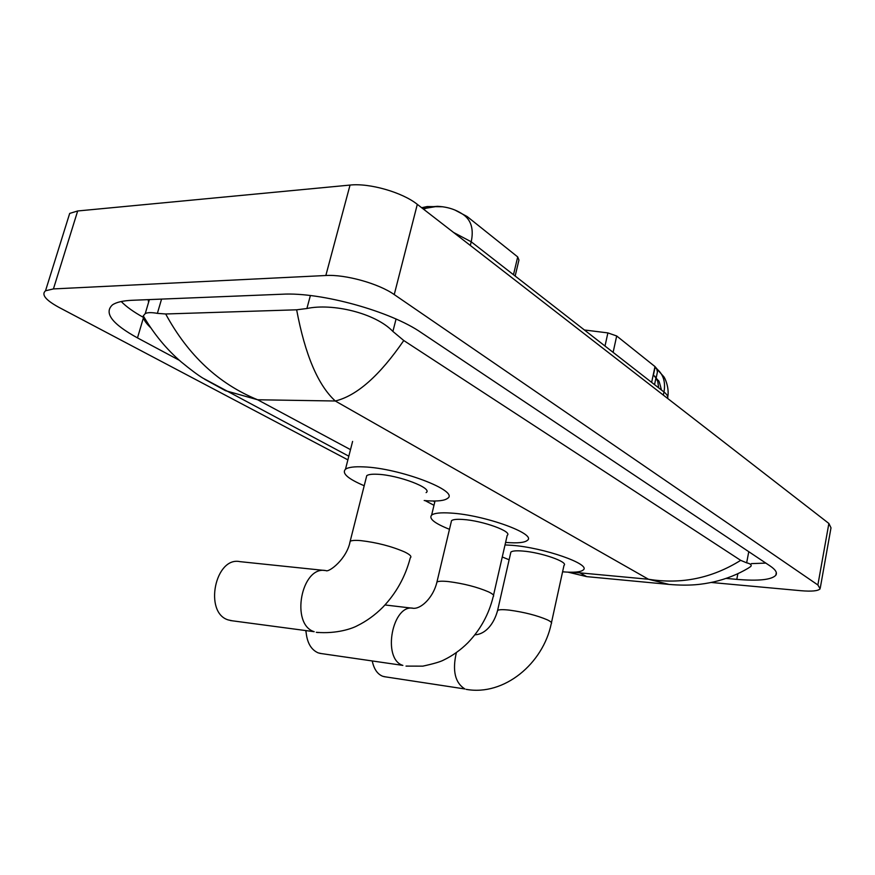 <?xml version="1.0" encoding="UTF-8"?>
<svg xmlns="http://www.w3.org/2000/svg" width="875" height="875" viewBox="0 0 875 875"><rect width="100%" height="100%" fill="white"/><g stroke="black" fill="none" stroke-linecap="round" stroke-linejoin="round"><path stroke-width="1.31" d="M454.781 209.967L467.141 216.53L517.705 256.922L518.941 260.039L515.156 276.03M421.652 207.725L427.241 206.544L442.848 206.773M613.112 352.352L616.689 335.978L654.981 366.57L657.387 369.414M616.689 335.978L607.884 332.905L584.391 329.984M656.239 377.628L657.431 371.973L656.709 368.878L655.025 367.489L653.417 375.112L658.35 380.614C658.733 379.991 659.761 383.119 661.445 390.02M656.162 378L655.911 379.214L656.239 378.12M667.669 398.464C668.216 396.539 666.991 394.373 663.972 391.989L471.209 241.784C473.769 229.786 471.439 220.948 464.209 215.272C456.728 209.781 447.792 206.795 437.402 206.325L430.041 206.927L423.511 209.169M372.28 661.106C373.964 669.08 377.431 674.122 382.659 676.255L385.459 676.867M551.458 622.694L563.992 565.392C568.827 562.078 541.089 552.366 522.637 551.042C516.239 550.528 512.323 550.878 510.88 552.07L510.573 553.405M505.017 544.939L511.798 545.311C543.572 547.52 591.577 564.353 583.209 569.986C580.672 572.13 573.792 572.742 562.592 571.802M509.119 559.77L502.272 556.981M324.723 570.478L239.925 561.641C215.162 556.259 203.645 612.697 228.233 619.927L232.477 620.823M426.114 492.614C433.398 488.359 398.366 474.994 377.453 474.272C371.952 474.009 368.386 474.469 366.756 475.65L366.198 477.87M364.208 485.745C347.834 478.756 341.589 473.255 345.483 469.219C348.25 467.25 354.244 466.463 363.464 466.878C399.514 468.005 460.119 491.192 447.519 498.389C444.555 500.631 437.927 501.43 427.623 500.806L424.189 500.533M306.097 632.625L305.802 630.875M305.988 630.897C306.841 642.37 310.92 649.698 318.227 652.892L321.573 653.614M493.511 595.284L507.205 535.369C512.969 531.672 482.388 520.581 462.919 519.466C456.859 519.061 453.075 519.455 451.533 520.658L451.139 522.331M449.477 529.309C434.58 523.348 428.63 518.623 431.616 515.123C434.219 513.1 440.617 512.411 450.822 513.067C484.378 514.894 537.294 534.133 527.33 540.411C524.541 542.653 517.584 543.342 506.439 542.467L505.597 542.402M68.009 218.794L69.683 213.423L77.678 210.973L350.044 185.073C369.523 182.875 402.413 192.358 417.309 204.356L828.877 523.458L830.998 527.822L820.323 587.694M347.878 459.856L58.866 307.322C45.62 300.07 41.169 294.558 45.522 290.784L53.43 288.925L325.839 275.505C345.352 274.247 378.809 283.609 394.242 294.58L817.873 584.97L820.127 588.798C818.18 590.986 811.748 591.62 800.822 590.702L711.2 582.466M433.989 505.302L425.108 500.609M726.097 578.408L736.794 579.37C758.57 581.186 771.586 579.819 775.83 575.247C777.459 572.775 775.6 569.702 770.252 566.059L421.236 332.609C390.873 311.402 321.092 291.955 282.286 294.219L132.125 300.289C122.938 300.694 116.386 302.214 112.481 304.85C103.709 312.878 112.055 323.892 137.484 337.903L179.375 360.314M751.352 563.62L765.822 563.095M121.231 301.525C126.263 306.698 133.612 311.959 143.281 317.319M148.181 299.644L148.608 302.203M150.522 327.589C145.272 322.438 142.866 318.533 143.292 315.875L145.261 313.556C147.613 312.408 151.659 312.342 157.38 313.359L165.681 313.983L296.647 309.805L306.895 308.514C332.041 303.045 375.123 312.823 392.897 331.439L403.769 340.528C379.663 375.616 356.836 395.773 335.289 401.002C317.931 385.098 305.058 354.692 296.647 309.805M570.609 572.228L579.928 572.862L586.677 576.625L669.025 584.413L648.462 579.25C681.231 584.555 711.966 578.255 740.688 560.35L403.769 340.528M740.688 560.35L746.648 562.833C750.477 563.708 751.866 564.911 750.816 566.442L748.289 568.148C737.898 574.361 726.348 578.955 713.65 581.93C702.177 584.413 690.091 586.173 669.036 584.413M165.681 313.983C188.092 355.294 218.739 383.895 257.633 399.766L225.444 390.666L204.608 379.214M586.677 576.625L568.039 572.163M513.483 274.728L517.705 256.922M467.141 216.53L466.867 217.623M427.241 206.544L426.934 207.758M654.981 366.57L651.645 382.386M604.997 346.041L607.884 332.905M658.656 387.844L657.748 381.413L654.795 376.13M470.312 245.448L471.209 241.784L453.512 232.433M663.327 395.106L663.972 391.989C665.755 381.773 663.228 373.975 656.381 368.583M467.589 689.577L466.167 689.358C504.339 696.227 543.091 663.436 551.239 623.733C552.223 622.869 550.933 621.578 547.367 619.85C536.944 615.409 524.256 612.172 509.316 610.127C502.895 609.427 498.991 609.536 497.602 610.444L497.35 611.527M383.928 676.627L464.931 688.975C455.055 682.872 452.2 670.753 456.356 652.608M474.917 634.769L475.267 634.791C485.636 634.102 494.047 623.842 497.602 610.444L510.88 552.07M318.183 632.581L316.28 632.308C337.083 634.123 352.614 628.283 357.055 625.855C366.494 621.206 375.047 615.038 382.714 607.348C396.178 593.305 405.355 576.8 410.277 557.856C411.994 556.587 410.08 554.608 404.545 551.917C391.409 546.263 376.83 542.489 360.795 540.619C355.283 540.159 351.739 540.389 350.164 541.286L349.705 543.069M230.377 620.539L314.18 631.695C290.259 624.433 301.284 565.786 325.489 570.544M366.756 475.65L350.164 541.286C346.97 558.928 328.989 572.534 325.97 570.653L326.178 570.642M406.022 666.105L422.811 666.148C433.606 663.786 440.562 661.741 443.691 660.023C452.572 655.725 460.6 650.005 467.808 642.852C480.408 629.759 488.884 614.337 493.216 596.575C494.473 595.558 492.953 594.005 488.644 591.916C477.148 586.994 463.684 583.538 448.262 581.558C442.192 580.956 438.419 581.12 436.942 582.039L436.614 583.384M319.812 653.352L402.861 665.394C381.653 659.006 392.492 602.962 413.7 608.366L414.236 608.311C422.253 608.136 433.606 596.553 436.942 582.039L451.533 520.658M578.036 571.845L579.928 572.862L648.462 579.25L335.289 401.002L257.633 399.766L350.503 449.641M394.242 294.58L417.309 204.356M325.839 275.505L350.044 185.073M53.43 288.925L77.678 210.973M817.873 584.97L828.877 523.458M737.877 573.672L736.794 579.37M143.402 317.877L137.484 337.903M161.569 299.097L157.38 313.359M310.384 295.553L306.895 308.514M396.058 319.047L392.897 331.439M748.77 551.698L746.648 562.833M655.987 377.727L654.544 384.639M437.402 206.325L422.953 208.742M656.709 368.878L663.633 376.523C664.65 377.322 669.517 387.352 667.756 397.02M345.483 469.219L352.603 441.416M412.573 608.223L384.989 604.964M431.616 515.123L435.017 501.014M45.522 290.784L69.683 213.423M776.311 572.611L775.83 575.247M149.384 299.589L145.261 313.556M434.809 501.867L433.212 501.014M348.819 456.192L202.869 378.109C197.892 375.091 190.706 369.731 181.322 362.02C166.578 349.398 153.902 334.009 143.281 315.875"/></g></svg>
